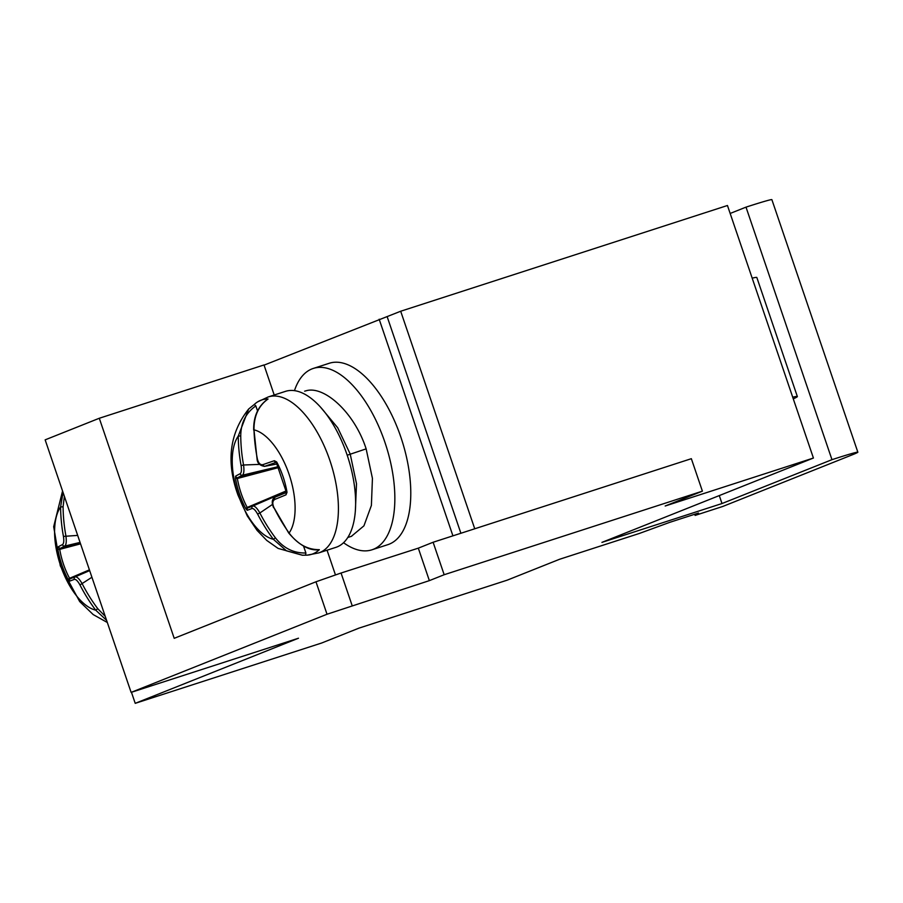 <?xml version="1.0" encoding="UTF-8"?>
<svg xmlns="http://www.w3.org/2000/svg" width="903" height="903" viewBox="0 0 903 903"><rect width="100%" height="100%" fill="white"/><g stroke="black" fill="none" stroke-linecap="round" stroke-linejoin="round"><path stroke-width="1.35" d="M318.691 549.679L319.346 549.667A81.112 38.694 72.1 0 1 307.291 555.131A81.112 38.694 72.1 0 1 305.541 555.176L305.903 552.997L303.6 546.213M319.346 549.667C307.663 549.769 297.584 544.227 289.107 533.03A161.964 135.01 -111.2 0 1 273.925 507.588C272.198 503.535 272.492 500.815 274.805 499.415A161.964 2.224 -23.2 0 0 285.969 494.844L287.019 492.293A49.078 23.41 -107.9 0 0 283.057 476.66A49.078 23.41 -107.9 0 0 276.702 461.986L274.354 460.722A161.964 11.242 165.6 0 0 262.965 464.639C260.346 465.135 258.484 463.262 257.389 459.04A161.964 135.01 -111.2 0 1 253.98 429.839A57.329 27.35 72.1 0 1 289.118 474.425A57.329 27.35 72.1 0 1 289.299 474.967A57.329 27.35 72.1 0 1 289.107 533.03L288.746 533.075C299.265 545.277 309.368 550.853 319.052 549.792M262.965 464.639A1.908 1.513 70.4 0 0 264.94 466.241L264.455 466.366C259.883 465.576 257.423 463.194 257.084 459.232L257.389 459.04M264.432 466.377L277.052 463.973L264.94 466.241A160.057 11.107 -14.4 0 1 276.137 462.381A1.908 1.366 -108.5 0 1 274.354 460.722M276.702 462.81A1.908 0.598 -28.2 0 1 276.374 462.686A1.908 0.598 -28.2 0 1 276.702 461.986M285.969 494.844L286.443 492.485M275.268 497.068L275.415 497.011A1.908 1.513 67.8 0 0 274.805 499.415M257.536 410.933L255.831 405.91L254.228 404.521L248.664 409.003L238.245 436.115A161.964 148.476 67.5 0 0 241.09 465.553C241.756 469.944 241.462 472.664 240.198 473.725A161.964 11.242 165.6 0 0 235.615 476.174L235.525 478.409L237.365 478.5L278.779 467.517M286.172 490.939L247.219 507.441A1.908 0.598 151.8 0 0 245.842 508.716L247.23 510.297A161.964 2.224 -23.2 0 0 252.039 508.491C253.608 508.344 255.459 510.218 257.615 514.089A161.964 148.476 67.5 0 0 273.372 539.305A57.329 27.35 72.1 0 1 238.234 494.72A57.329 27.35 72.1 0 1 238.042 494.178A57.329 27.35 72.1 0 1 238.245 436.115L240.74 435.912C240.864 422.875 245.898 412.874 255.831 405.91M252.039 508.491A1.908 1.795 -111 0 1 252.919 505.985A160.057 2.201 156.8 0 1 248.167 507.757A1.908 1.862 70.2 0 0 247.23 510.297M286.262 491.469L248.167 507.757L247.219 507.441A46.877 22.361 -107.9 0 1 241.157 493.422A46.877 22.361 -107.9 0 1 237.365 478.5L237.907 477.631A160.057 11.107 -14.4 0 1 242.444 475.215A1.908 1.795 -115.7 0 1 240.198 473.725M286.274 491.548L252.919 505.985C254.781 505.827 257.107 508.163 259.872 512.972L272.469 504.438M305.519 555.176L302.347 555.232L286.454 550.807L273.372 539.305L275.449 537.883A160.057 146.726 -112.5 0 1 259.872 512.972L257.615 514.089M254.262 404.488A81.112 38.694 72.1 0 1 257.694 401.835A81.112 38.694 72.1 0 1 268.056 399.002C258.608 405.673 253.912 415.956 253.98 429.839L257.084 459.232M248.664 409.003L254.228 404.521M259.477 464.39L243.55 465C244.284 470.497 243.923 473.906 242.444 475.215L278.361 466.625M235.615 476.174A1.908 1.851 58.4 0 0 237.907 477.631L278.542 466.998M347.079 454.852A81.97 39.1 -107.9 0 0 285.461 391.371L268.259 396.936A81.97 39.1 72.1 0 1 329.866 460.417A81.97 39.1 72.1 0 1 318.725 552.907L335.939 547.342A81.97 39.1 -107.9 0 0 347.079 454.852M264.048 365.139L400.684 311.242L474.741 528.786M452.922 535.84L379.17 319.222M135.224 703.335L298.487 638.218L131.116 692.387L327.021 614.243L429.365 580.629L444.174 574.726L702.399 491.164L665.172 506.007L813.422 458.035L601.929 542.387L721.994 503.535L831.968 459.672A51.471 1.434 -18.8 0 1 857.85 452.189A51.471 1.434 -18.8 0 1 852.172 454.852L722.739 506.47L695.118 515.41L698.493 513.039L669.8 522.329L639.335 533.459L559.634 559.25L507.181 580.166L358.942 628.138L321.716 642.992L135.224 703.335L131.454 692.274M63.041 492.417L60.591 506.967A161.964 148.476 67.5 0 0 63.436 536.405C64.102 540.795 63.808 543.516 62.544 544.577A161.964 11.242 165.6 0 0 57.961 547.026L57.871 549.261L59.722 549.351L60.253 548.482L57.961 547.026M106.599 620.361L95.718 610.157L97.795 608.735A160.057 146.726 -112.5 0 1 82.229 583.823C79.453 579.015 77.139 576.69 75.265 576.836A160.057 2.201 156.8 0 1 70.513 578.609L69.565 578.292A1.908 0.598 151.8 0 0 68.188 579.568A49.078 23.41 72.1 0 1 61.844 564.894A49.078 23.41 72.1 0 1 57.871 549.261M89.611 570.448L70.513 578.609A1.908 1.862 70.2 0 0 69.576 581.148A161.964 2.224 -23.2 0 0 74.385 579.354C75.954 579.195 77.816 581.069 79.961 584.952A161.964 148.476 67.5 0 0 95.718 610.157A57.329 27.35 -107.9 0 1 60.761 566.113A57.329 27.35 -107.9 0 1 60.58 565.571A57.329 27.35 -107.9 0 1 60.591 506.967L63.086 506.764L64.373 496.311M69.576 581.148L68.188 579.568M80.344 543.234L60.253 548.482A160.057 11.107 -14.4 0 1 64.79 546.067C66.269 544.757 66.63 541.36 65.896 535.851A160.057 146.726 -112.5 0 1 63.086 506.764M89.408 569.861L69.565 578.292A46.877 22.361 -107.9 0 1 63.503 564.273A46.877 22.361 -107.9 0 1 59.722 549.351L80.559 543.854M857.85 452.189L771.884 199.665A51.471 1.434 161.2 0 0 746.002 207.137L730.155 213.458M813.422 458.035L727.457 205.5L400.684 311.242M702.399 491.164L691.348 458.69L433.113 542.251L418.315 548.155L340.363 573.247L315.971 581.78L174.211 638.319L99.296 418.258L45.15 439.851L131.116 692.387M433.113 542.251L444.174 574.726M418.315 548.155L429.365 580.629M99.296 418.258L263.992 364.959L274.219 395.006M327.055 550.209L335.442 574.872M387.15 316.648L460.891 533.267M719.285 495.578L721.994 503.535M831.968 459.672L746.002 207.137M694.734 514.259L695.118 515.41M792.71 397.207A108.462 3.025 -18.8 0 1 797.36 396.541A108.462 3.025 -18.8 0 1 793.274 398.855M797.36 396.541L756.827 277.492A108.462 3.025 161.2 0 0 752.188 278.158M351.369 536.337L363.943 525.839L371.393 505.432L372.431 478.376L366.144 448.87C354.518 412.615 324.493 385.784 306.535 390.66L304.627 391.18M355.353 511.143L356.504 483.76L350.206 454.028L337.711 427.762L321.05 407.772M371.957 549.803L387.895 544.644A95.312 45.455 -107.9 0 0 400.842 437.097A95.312 45.455 -107.9 0 0 329.2 363.288L313.262 368.447A95.312 45.455 72.1 0 1 384.904 442.256A95.312 45.455 72.1 0 1 371.957 549.803A95.312 45.455 72.1 0 1 343.558 542.726M294.457 390.66A95.312 45.455 72.1 0 1 313.262 368.447M273.925 507.588L288.746 533.075M286.353 492.53A160.057 2.201 156.8 0 1 275.415 497.011L286.375 492.146L275.313 497.045C271.938 498.828 271.363 502.373 273.586 507.689M235.525 478.409A49.078 23.41 -107.9 0 0 239.487 494.031A49.078 23.41 -107.9 0 0 245.842 508.716M305.903 552.997C293.689 553.268 283.542 548.234 275.449 537.883M241.09 465.553L243.55 465A160.057 146.726 -112.5 0 1 240.74 435.912M79.961 584.952L91.925 577.254M105.233 616.343L97.795 608.735M63.436 536.405L77.681 535.4M80.062 542.41L64.79 546.067A1.908 1.795 -115.7 0 1 62.544 544.577M74.385 579.354A1.908 1.795 -111 0 1 75.265 576.836L89.668 570.606M341.052 573.021L352.114 605.495M327.021 614.243L315.971 581.78M347.204 455.225L366.144 448.87M276.239 462.347L286.454 492.485M302.347 555.232L305.553 555.176M307.291 555.131L318.725 552.907M302.494 555.232L278.113 548.414L266.769 540.445L257.118 530.433L247.264 515.906L237.94 494.968C225.964 461.738 229.554 433.068 248.743 408.935M268.259 396.936L257.694 401.835M253.675 430.076C253.438 416.362 258.156 406.023 267.807 399.081M107.322 622.494L93.201 614.582L79.678 601.545L60.298 565.82L53.683 526.686L62.555 490.961M351.707 536.224L347.824 537.477"/></g></svg>
